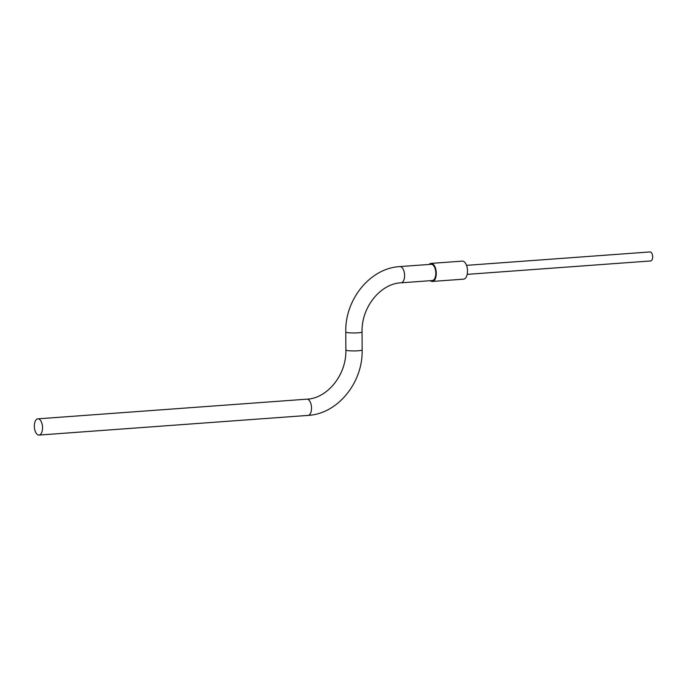 <?xml version="1.0" encoding="UTF-8"?>
<svg xmlns="http://www.w3.org/2000/svg" width="687" height="687" viewBox="0 0 687 687"><rect width="100%" height="100%" fill="white"/><g stroke="black" fill="none" stroke-linecap="round" stroke-linejoin="round"><path stroke-width="1.03" d="M38.481 435.034A8.141 4.07 -94.2 0 0 39.03 435.069A8.141 4.07 -94.2 0 0 42.534 427.202A8.141 4.07 -94.2 0 0 38.395 418.872A8.141 4.07 -94.2 0 0 37.845 418.838A8.141 4.07 -94.2 0 0 34.35 426.704A8.141 4.07 -94.2 0 0 38.481 435.034M399.886 266.59A8.141 4.07 -94.2 0 1 400.444 266.625A8.141 4.07 -94.2 0 1 404.574 274.955A8.141 4.07 -94.2 0 1 401.079 282.821L432.312 280.536A8.141 4.07 -94.2 0 0 435.807 272.67A8.141 4.07 -94.2 0 0 431.676 264.34A8.141 4.07 -94.2 0 0 431.127 264.306L399.886 266.59C370.233 268.042 344.891 299.438 345.776 332.061L345.862 350.018A8.141 0.945 179.7 0 0 346.978 350.49A8.141 0.945 179.7 0 0 358.107 350.774A8.141 0.945 179.7 0 0 362.143 349.941C363.019 382.556 337.686 413.96 308.025 415.403A8.141 4.07 -94.2 0 0 311.52 407.537A8.141 4.07 -94.2 0 0 307.39 399.207A8.141 4.07 -94.2 0 0 306.84 399.173C327.072 398.52 346.6 375.008 345.862 350.018M650.4 260.931A4.517 2.259 -94.2 0 0 650.709 260.948A4.517 2.259 -94.2 0 0 652.65 256.577A4.517 2.259 -94.2 0 0 650.357 251.949A4.517 2.259 -94.2 0 0 650.048 251.931L466.533 265.345M430.345 280.682A9.043 4.526 -94.2 0 0 431.771 281.404A9.043 4.526 -94.2 0 0 432.381 281.438L463.613 279.154A9.043 4.526 -94.2 0 0 467.503 270.42A9.043 4.526 -94.2 0 0 462.909 261.154A9.043 4.526 -94.2 0 0 462.299 261.12L431.058 263.404A9.043 4.526 -94.2 0 0 429.16 264.452M432.381 281.438A9.043 4.526 -94.2 0 0 436.262 272.705A9.043 4.526 -94.2 0 0 431.676 263.439A9.043 4.526 -94.2 0 0 431.058 263.404M401.079 282.821C380.847 283.473 361.31 306.986 362.049 331.976A8.141 0.945 179.7 0 1 358.013 332.817A8.141 0.945 179.7 0 1 346.883 332.534A8.141 0.945 179.7 0 1 345.776 332.061M308.025 415.403L39.03 435.069M362.049 331.976L362.143 349.941M650.709 260.948L467.194 274.362M306.84 399.173L37.845 418.838"/></g></svg>
